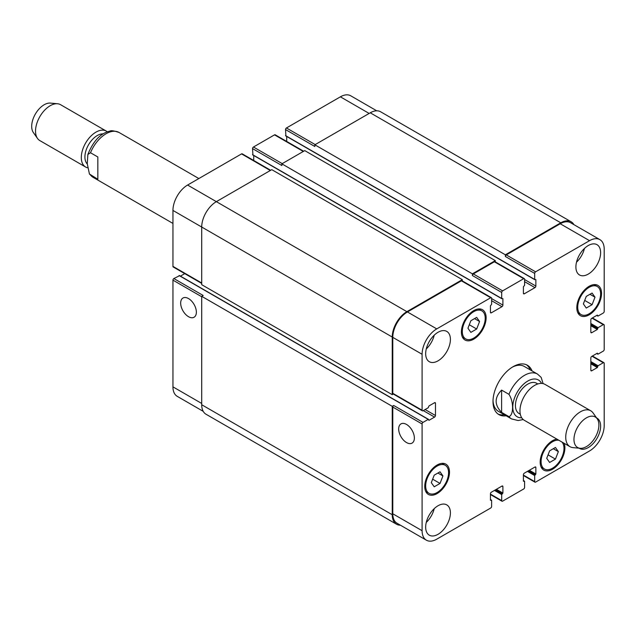 <?xml version="1.0" encoding="UTF-8"?>
<svg xmlns="http://www.w3.org/2000/svg" width="636" height="636" viewBox="0 0 636 636"><rect width="100%" height="100%" fill="white"/><g stroke="black" fill="none" stroke-linecap="round" stroke-linejoin="round"><path stroke-width="0.95" d="M97.833 179.265L89.43 174.01L87.259 163.691L87.871 154.453L90.503 152.751L97.833 156.981L97.833 179.265M87.267 163.985A17.49 10.097 -60 0 1 87.975 145.787A17.49 10.097 -60 0 1 103.151 133.87M87.466 167.761A20.726 11.965 -60 0 1 85.598 167.014A20.726 11.965 -60 0 1 85.598 143.076A20.726 11.965 -60 0 1 106.323 131.111A20.726 11.965 -60 0 1 107.349 131.835M85.598 167.014L39.83 140.588A20.726 11.965 -60 0 1 37.508 138.441A20.726 11.965 -60 0 1 39.83 116.658A20.726 11.965 -60 0 1 57.542 103.755A20.726 11.965 -60 0 1 60.555 104.686L106.323 131.111M37.508 138.441L33.374 132.582A17.617 10.168 -60 0 1 35.346 114.067A17.617 10.168 -60 0 1 50.395 103.096L57.542 103.755M501.605 390.099L508.935 394.328C513.785 401.356 513.785 415.189 508.935 416.62L501.605 412.382L501.605 390.099C494.339 397.524 494.339 404.957 501.605 412.382M543.112 383.627L541.157 377.371L537.46 374.048A25.909 14.962 120 0 0 524.509 375.327A25.909 14.962 120 0 0 508.935 394.328M526.449 364.762A28.501 16.457 -60 0 1 530.209 369.858M504.3 414.728A28.501 16.457 -60 0 1 498.012 414.028M506.129 415.785A28.501 16.457 -60 0 1 498.902 414.608A28.501 16.457 -60 0 1 494.53 391.768A28.501 16.457 -60 0 1 513.149 366.654A28.501 16.457 -60 0 1 527.395 365.239A28.501 16.457 -60 0 1 532.038 370.915M512.211 367.218A25.909 14.962 -60 0 1 524.271 366.431L537.46 374.048M508.935 416.62A25.909 14.962 120 0 0 511.551 418.917L498.362 411.301A25.909 14.962 -60 0 1 493.019 400.465M537.802 383.969L536.546 383.238A17.49 10.097 120 0 0 527.808 384.104A17.49 10.097 120 0 0 516.376 399.519A17.49 10.097 120 0 0 519.063 413.527L520.32 414.259M597.212 418.798L593.07 412.939A20.726 11.965 120 0 0 590.757 410.792L544.988 384.375A20.726 11.965 120 0 0 534.622 385.4A20.726 11.965 120 0 0 521.083 403.661A20.726 11.965 120 0 0 524.263 420.269L570.023 446.695A20.726 11.965 120 0 0 573.044 447.633L580.183 448.285A17.617 10.168 120 0 0 595.24 437.322A17.617 10.168 120 0 0 597.212 418.798A17.617 10.168 120 0 0 586.432 417.844A17.617 10.168 120 0 0 574.395 435.445A17.617 10.168 120 0 0 580.183 448.285M590.757 410.792A20.726 11.965 120 0 0 580.39 411.818A20.726 11.965 120 0 0 566.851 430.087A20.726 11.965 120 0 0 570.023 446.695M188.518 316.696A11.098 6.408 60 0 1 181.268 306.918A11.098 6.408 60 0 1 182.969 298.022A11.098 6.408 60 0 1 194.067 304.429A11.098 6.408 60 0 1 194.067 317.245A11.098 6.408 60 0 1 188.518 316.696M406.523 442.561A11.098 6.408 60 0 1 399.273 432.782A11.098 6.408 60 0 1 400.974 423.894A11.098 6.408 60 0 1 412.072 430.302A11.098 6.408 60 0 1 412.072 443.109A11.098 6.408 60 0 1 406.523 442.561M179.447 275.746L173.859 278.544A1.296 0.747 120 0 0 172.944 280.134L172.944 386.855A20.726 11.965 120 0 0 177.237 396.347L203.218 411.349M184.75 273.639L180.425 276.135M270.697 170.281L242.197 153.833A1.296 0.747 120 0 0 241.553 153.896L187.596 185.044A20.726 11.965 120 0 0 172.944 210.429L172.944 266.381A1.296 0.747 120 0 0 173.215 266.977L201.707 283.425M253.732 155.502L253.732 160.495M303.674 151.241L275.173 134.792A1.296 0.747 120 0 0 274.529 134.856L253.462 147.019A1.296 0.747 120 0 0 252.548 148.609L252.913 154.85M286.709 136.462L286.709 141.454M376.735 110.807L350.754 95.805A20.726 11.965 120 0 0 340.387 96.831L286.439 127.979A1.296 0.747 120 0 0 285.524 129.569L285.89 135.81M470.855 332.374L467.945 328.232L470.855 320.735L476.666 317.38L479.576 321.514L476.666 329.011L470.855 332.374M476.666 329.011L469.296 324.75M479.576 321.514L474.543 318.604M586.265 308.047L583.363 303.905L586.265 296.408L592.084 293.053L594.994 297.187L592.084 304.684L586.265 308.047M592.084 304.684L584.707 300.43M594.994 297.187L589.954 294.277M549.631 462.467L546.722 458.333L549.631 450.837L555.443 447.474L558.352 451.616L555.443 459.113L549.631 462.467M555.443 459.113L548.073 454.851M558.352 451.616L553.32 448.706M434.213 486.794L431.303 482.66L434.213 475.164L440.033 471.801L442.934 475.943L440.033 483.44L434.213 486.794M440.033 483.44L432.655 479.178M442.934 475.943L437.902 473.033M577.727 307.156A16.194 9.349 120 0 0 581.081 314.574A16.194 9.349 120 0 0 597.276 305.224A16.194 9.349 120 0 0 597.276 286.526A16.194 9.349 120 0 0 584.794 290.859A16.194 9.349 120 0 0 577.727 307.156M576.812 307.689A17.49 10.097 -60 0 1 584.444 290.088A17.49 10.097 -60 0 1 597.92 285.405A17.49 10.097 -60 0 1 597.92 305.598A17.49 10.097 -60 0 1 580.43 315.695A17.49 10.097 -60 0 1 576.812 307.689M462.308 331.483A16.194 9.349 120 0 0 465.663 338.901A16.194 9.349 120 0 0 481.857 329.551A16.194 9.349 120 0 0 481.857 310.853A16.194 9.349 120 0 0 469.376 315.186A16.194 9.349 120 0 0 462.308 331.483M461.394 332.016A17.49 10.097 -60 0 1 469.026 314.415A17.49 10.097 -60 0 1 482.501 309.732A17.49 10.097 -60 0 1 482.501 329.925A17.49 10.097 -60 0 1 465.019 340.022A17.49 10.097 -60 0 1 461.394 332.016M425.667 485.912A16.194 9.349 120 0 0 429.022 493.321A16.194 9.349 120 0 0 445.216 483.972A16.194 9.349 120 0 0 445.216 465.274A16.194 9.349 120 0 0 432.734 469.614A16.194 9.349 120 0 0 425.667 485.912M424.753 486.437A17.49 10.097 -60 0 1 432.385 468.843A17.49 10.097 -60 0 1 445.868 464.153A17.49 10.097 -60 0 1 445.868 484.346A17.49 10.097 -60 0 1 428.378 494.442A17.49 10.097 -60 0 1 424.753 486.437M558.996 440.327A16.194 9.349 120 0 0 547.191 446.369A16.194 9.349 120 0 0 541.085 461.585A16.194 9.349 120 0 0 544.44 468.994A16.194 9.349 120 0 0 559.847 460.933A16.194 9.349 120 0 0 561.993 442.052M564.116 443.284A17.49 10.097 -60 0 1 559.227 463.119A17.49 10.097 -60 0 1 543.796 470.123A17.49 10.097 -60 0 1 540.171 462.118A17.49 10.097 -60 0 1 556.866 439.102M422.097 530.702A20.726 11.965 120 0 0 426.39 540.195A20.726 11.965 120 0 0 436.757 539.169L490.706 508.021A1.296 0.747 120 0 0 491.62 506.431L491.62 500.405L490.435 500.246L490.435 493.79A1.296 0.747 -60 0 1 491.35 492.208L501.971 486.071A1.296 0.747 -60 0 1 502.623 486.007A1.296 0.747 -60 0 1 502.893 486.596L502.893 493.051L501.701 494.585L501.701 500.612A1.296 0.747 120 0 0 501.963 501.208A1.296 0.747 120 0 0 502.615 501.144L523.682 488.981A1.296 0.747 120 0 0 524.597 487.391L524.597 481.365L523.404 481.206L523.404 474.75A1.296 0.747 -60 0 1 524.326 473.168L534.948 467.031A1.296 0.747 -60 0 1 535.599 466.967A1.296 0.747 -60 0 1 535.862 467.563L535.862 474.011L534.677 475.545L534.677 481.579A1.296 0.747 120 0 0 534.94 482.168A1.296 0.747 120 0 0 535.592 482.104L589.54 450.956A20.726 11.965 120 0 0 604.2 425.571L604.2 363.267A1.296 0.747 120 0 0 603.93 362.679A1.296 0.747 120 0 0 603.286 362.743L598.063 365.756L597.331 367.552L591.742 370.78A1.296 0.747 -60 0 1 591.098 370.844A1.296 0.747 -60 0 1 590.828 370.247L590.828 357.981A1.296 0.747 -60 0 1 591.742 356.399L597.331 353.171L598.063 354.125L603.286 351.104A1.296 0.747 120 0 0 604.2 349.522L604.2 325.195A1.296 0.747 120 0 0 603.93 324.599A1.296 0.747 120 0 0 603.286 324.662L598.063 327.675L597.331 329.48L591.742 332.7A1.296 0.747 -60 0 1 591.098 332.763A1.296 0.747 -60 0 1 590.828 332.175L590.828 319.9A1.296 0.747 -60 0 1 591.742 318.318L597.331 315.09L598.063 316.044L603.286 313.031A1.296 0.747 120 0 0 604.2 311.441L604.2 249.145A20.726 11.965 120 0 0 599.907 239.653A20.726 11.965 120 0 0 589.54 240.678L535.592 271.826A1.296 0.747 120 0 0 534.677 273.416L534.677 279.442L535.862 279.601L535.862 286.057A1.296 0.747 -60 0 1 534.948 287.639L524.326 293.776A1.296 0.747 -60 0 1 523.674 293.84A1.296 0.747 -60 0 1 523.404 293.252L523.404 286.796L524.597 285.262L524.597 279.236A1.296 0.747 120 0 0 524.334 278.64A1.296 0.747 120 0 0 523.682 278.703L502.615 290.867A1.296 0.747 120 0 0 501.701 292.457L501.701 298.483L502.893 298.642L502.893 305.097A1.296 0.747 -60 0 1 501.971 306.679L491.35 312.817A1.296 0.747 -60 0 1 490.698 312.88A1.296 0.747 -60 0 1 490.435 312.284L490.435 305.837L491.62 304.302L491.62 298.276A1.296 0.747 120 0 0 491.358 297.68A1.296 0.747 120 0 0 490.706 297.743L436.757 328.892A20.726 11.965 120 0 0 422.097 354.276L422.097 410.228A1.296 0.747 120 0 0 422.368 410.824A1.296 0.747 120 0 0 423.012 410.761L428.235 407.748L428.966 405.951L434.555 402.723A1.296 0.747 -60 0 1 435.207 402.66A1.296 0.747 -60 0 1 435.469 403.248L435.469 415.523A1.296 0.747 -60 0 1 434.555 417.105L428.966 420.332L428.235 419.378L423.012 422.391A1.296 0.747 120 0 0 422.097 423.981L422.097 530.702L392.786 513.785L392.786 407.056A1.296 0.747 -60 0 1 393.7 405.474L423.012 422.391M575.898 266.961A17.49 10.097 -60 0 1 583.53 249.368A17.49 10.097 -60 0 1 597.005 244.677A17.49 10.097 -60 0 1 597.005 264.87A17.49 10.097 -60 0 1 579.515 274.967A17.49 10.097 -60 0 1 575.898 266.961M596.6 417.932A17.49 10.097 -60 0 1 597.005 418.146A17.49 10.097 -60 0 1 597.005 438.339A17.49 10.097 -60 0 1 579.515 448.436A17.49 10.097 -60 0 1 579.126 448.189M425.667 353.695A17.49 10.097 -60 0 1 433.307 336.094A17.49 10.097 -60 0 1 446.782 331.412A17.49 10.097 -60 0 1 446.782 351.605A17.49 10.097 -60 0 1 429.292 361.701A17.49 10.097 -60 0 1 425.667 353.695M425.667 527.165A17.49 10.097 -60 0 1 433.307 509.563A17.49 10.097 -60 0 1 446.782 504.881A17.49 10.097 -60 0 1 446.782 525.074A17.49 10.097 -60 0 1 429.292 535.17A17.49 10.097 -60 0 1 425.667 527.165M576.494 262.223A17.49 10.097 120 0 0 584.452 248.438M426.271 348.957A17.49 10.097 120 0 0 434.229 335.172M426.271 522.418A17.49 10.097 120 0 0 434.229 508.633M426.39 540.195L397.079 523.269A20.726 11.965 -60 0 1 392.786 513.785M505.366 254.798L560.785 222.807A20.726 11.965 -60 0 1 571.144 221.781L380.614 111.777A20.726 11.965 120 0 0 370.255 112.803L314.836 144.801L505.366 254.798L505.366 256.491A1.296 0.747 -60 0 1 506.28 254.909L560.229 223.761A20.726 11.965 -60 0 1 570.595 222.727L599.907 239.653M472.389 273.838L495.285 260.617L304.755 150.613L281.859 163.842L472.389 273.838L472.389 275.531A1.296 0.747 -60 0 1 473.303 273.941L494.371 261.778A1.296 0.747 -60 0 1 495.015 261.714L524.334 278.64M422.368 410.824L393.056 393.899A1.296 0.747 -60 0 1 392.786 393.31L392.786 337.358A20.726 11.965 -60 0 1 407.438 311.966L461.394 280.818A1.296 0.747 -60 0 1 462.038 280.754L491.358 297.68M400.41 525.193A20.726 11.965 -60 0 1 396.53 524.223A20.726 11.965 -60 0 1 392.237 514.731L392.237 406.317L393.7 405.474M393.318 394.058L392.237 394.686L392.237 337.04A20.726 11.965 -60 0 1 406.889 311.656L462.308 279.657L462.308 280.913M495.285 260.617L495.285 261.873M571.144 221.781A20.726 11.965 -60 0 1 573.926 224.651M173.859 278.544L203.17 295.47L201.707 296.32L201.707 404.735A20.726 11.965 120 0 0 206 414.219L396.53 524.223M462.308 279.657L271.779 169.653L216.359 201.652A20.726 11.965 120 0 0 201.707 227.036L201.707 284.682L392.237 394.686M281.859 163.842L281.859 165.527L252.548 148.609M314.836 144.801L314.836 146.495L285.524 129.569M201.707 296.32L392.237 406.317M172.944 223.427L93.118 177.341A25.909 14.962 -60 0 1 90.503 175.035M90.503 152.751A25.909 14.962 -60 0 1 119.027 132.463C113.963 130.738 110.926 130.293 109.909 131.127C100.695 133.099 93.349 140.874 87.871 154.453M541.53 383.405A21.242 12.267 120 0 0 527.808 381.036A21.242 12.267 120 0 0 513.109 403.264A21.242 12.267 120 0 0 521.695 417.757M501.971 486.071L502.893 486.596M490.435 494.108L501.701 500.612M534.948 467.031L535.862 467.563M523.404 475.068L534.677 481.579M592.021 356.24L603.286 362.743M590.828 370.247L591.742 370.78M592.021 318.159L603.286 324.662M590.828 332.175L591.742 332.7M560.229 223.761L589.54 240.678M506.28 254.909L535.592 271.826M505.366 256.491L534.677 273.416M524.597 281.669L534.948 287.639M524.597 279.554L535.862 286.057M523.404 293.252L524.326 293.776M494.371 261.778L523.682 278.703M473.303 273.941L502.615 290.867M472.389 275.531L501.701 292.457M491.62 300.709L501.971 306.679M491.62 298.586L502.893 305.097M490.435 312.284L491.35 312.817M461.394 280.818L490.706 297.743M407.438 311.966L436.757 328.892M392.786 337.358L422.097 354.276M392.786 393.31L422.097 410.228M434.555 402.723L435.469 403.248M425.118 409.544L435.469 415.523M423.29 410.602L434.555 417.105M392.786 407.056L422.097 423.981M201.707 403.463L172.944 386.855M369.15 113.439L340.387 96.831M315.202 144.587L286.439 127.979M303.293 151.463L274.529 134.856M282.225 163.627L253.462 147.019M270.316 170.504L241.553 153.896M406.889 311.656L187.596 185.044M392.237 337.04L172.944 210.429M201.707 282.988L172.944 266.381M201.707 296.742L172.944 280.134M252.548 154.635L501.701 298.483M285.524 135.595L534.677 279.442M370.255 112.803L560.785 222.807M596.87 315.353L597.697 315.83M590.828 325.719L597.331 329.48M590.828 324.877L597.697 328.844M590.828 324.344L597.697 328.311M590.828 323.501L598.063 327.675M596.87 353.433L597.697 353.91M590.828 363.8L597.331 367.552M590.828 362.949L597.697 366.916M590.828 362.425L597.697 366.392M590.828 361.574L598.063 365.756M527.435 471.371L534.677 475.545M528.174 470.942L535.043 474.909M528.627 470.68L535.496 474.647M529.359 470.258L535.862 474.011M523.404 480.673L524.231 481.15M494.458 490.404L501.701 494.585M495.198 489.982L502.066 493.949M495.651 489.72L502.52 493.687M496.382 489.299L502.893 493.051M490.435 499.713L491.254 500.19M201.707 404.735L392.237 514.731M179.082 275.531L428.235 419.378M93.118 177.341L89.422 174.01M198.853 178.549L119.027 132.463M511.551 418.917L518.133 420.531L523.229 419.545M597.276 286.526L593.968 284.618M581.081 314.574L577.782 312.666M481.857 310.853L478.55 308.945M465.663 338.901L462.364 336.993M445.216 465.274L441.917 463.374M429.022 493.321L425.723 491.421M544.44 468.994L541.141 467.094M501.963 501.208L490.435 494.546M534.94 482.168L523.404 475.505M603.93 362.679L592.394 356.017M603.93 324.599L592.394 317.936M252.651 154.874L501.804 298.721M285.628 135.834L534.781 279.681M596.719 315.44L597.8 316.068M596.719 353.521L597.8 354.149M523.404 480.498L524.493 481.126M490.435 499.538L491.517 500.166M179.336 275.507L428.497 419.355"/></g></svg>

